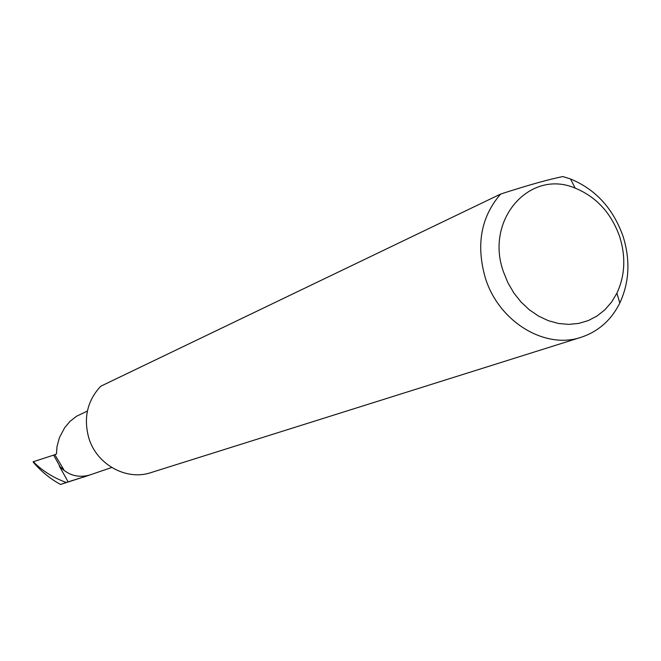 <?xml version="1.0" encoding="UTF-8"?>
<svg xmlns="http://www.w3.org/2000/svg" width="661" height="661" viewBox="0 0 661 661"><rect width="100%" height="100%" fill="white"/><g stroke="black" fill="none" stroke-linecap="round" stroke-linejoin="round"><path stroke-width="0.99" d="M87.384 411.068L76.502 416.256L69.942 421.429L64.646 427.741L59.407 437.681L56.986 446.654L56.491 453.95L54.797 454.619L63.696 469.492L60.341 467.145L53.632 455.115L54.838 454.718M619.712 236.795C611.318 213.139 596.47 196.92 575.177 188.137C529.973 168.621 484.587 219.609 503.426 271.745L507.879 282.718L513.804 292.906L521.042 302.027L529.378 309.835L538.591 316.115L548.407 320.709L558.57 323.485L568.791 324.386L578.796 323.403L588.315 320.568L597.098 315.975L604.922 309.753L611.582 302.085L616.911 293.178C625.017 275.67 625.95 256.881 619.712 236.795M562.858 176.553L570.534 178.982C595.685 189.393 613.21 208.554 623.1 236.448C630.462 260.128 629.371 282.321 619.82 303.019C611.251 320.114 598.37 331.525 581.193 337.259C544.995 349.793 498.708 321.717 485.314 277.884C475.87 244.71 480.993 216.767 500.666 194.045C527.635 185.311 548.374 179.478 562.858 176.553M581.193 337.259L150.882 472.632C126.482 480.96 96.704 464.609 88.838 438.103C83.319 418.025 87.277 400.74 100.703 386.255L500.666 194.045M89.549 475.077L68.133 481.886L59.308 466.079C67.893 475.176 77.973 478.176 89.549 475.077L60.572 484.447C50.93 479.275 42.13 472.218 34.174 463.27L33.083 461.791L53.632 455.115M111.701 467.492L83.063 477.292M68.133 481.886L66.307 482.472C54.128 478.101 43.568 471.64 34.62 463.097L33.083 461.791M59.308 466.079L60.341 467.145M66.307 482.472L60.572 484.447M33.761 461.56L34.62 463.097M575.177 188.137L570.534 178.982M616.911 293.178L619.82 303.019"/></g></svg>
